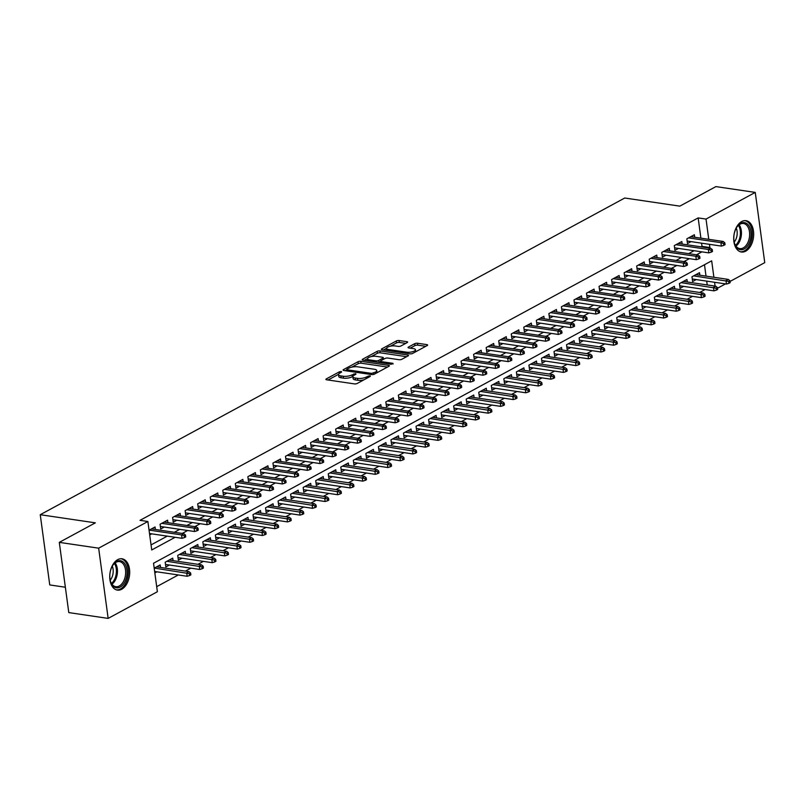 <?xml version="1.0" encoding="UTF-8"?>
<svg xmlns="http://www.w3.org/2000/svg" width="805" height="805" viewBox="0 0 805 805"><rect width="100%" height="100%" fill="white"/><g stroke="black" fill="none" stroke-linecap="round" stroke-linejoin="round"><path stroke-width="1.21" d="M341.35 371.497L339.408 371.809L326.327 378.893A1.992 0.654 -7.7 0 0 325.894 379.397A1.992 0.654 -7.7 0 0 326.639 379.789L354.452 383.894A1.992 0.654 -7.7 0 0 357.229 383.452L370.31 376.368L370.089 375.734L366.456 376.961A6.37 2.103 -7.7 0 1 357.571 378.37L355.257 378.028A6.37 2.103 -7.7 0 1 352.872 376.75A6.37 2.103 -7.7 0 1 354.25 375.16L355.941 374.245L355.719 373.621L352.087 374.848A6.37 2.103 -7.7 0 1 343.202 376.247L340.877 375.905A6.37 2.103 -7.7 0 1 338.502 374.627A6.37 2.103 -7.7 0 1 339.871 373.047L341.572 372.131L341.35 371.497M745.702 251.16A15.828 9.821 -81.6 0 1 741.385 252.005A15.828 9.821 -81.6 0 1 733.717 238.33A15.828 9.821 -81.6 0 1 741.697 221.546A15.828 9.821 -81.6 0 1 746.004 220.691A15.828 9.821 -81.6 0 1 753.681 234.366A15.828 9.821 -81.6 0 1 745.702 251.16M121.716 589.25A15.828 9.821 -81.6 0 1 117.399 590.105A15.828 9.821 -81.6 0 1 109.732 576.43A15.828 9.821 -81.6 0 1 117.711 559.646A15.828 9.821 -81.6 0 1 122.018 558.791A15.828 9.821 -81.6 0 1 129.696 572.466A15.828 9.821 -81.6 0 1 121.716 589.25M407.209 342.578A1.992 0.654 -7.7 0 0 407.632 342.085A1.992 0.654 -7.7 0 0 406.897 341.682L399.089 340.535A1.992 0.654 -7.7 0 0 396.312 340.978L381.781 348.847A1.992 0.654 -7.7 0 0 381.359 349.34A1.992 0.654 -7.7 0 0 382.103 349.742L409.916 353.838A1.992 0.654 -7.7 0 0 412.693 353.405L427.224 345.526A1.992 0.654 -7.7 0 0 427.646 345.033A1.992 0.654 -7.7 0 0 426.902 344.631L417.483 343.242A1.992 0.654 -7.7 0 0 414.706 343.685L408.487 347.056A1.992 0.654 -7.7 0 0 408.055 347.549A1.992 0.654 -7.7 0 0 408.799 347.951L413.478 348.635A5.333 1.761 -7.7 0 1 415.461 349.712A5.333 1.761 -7.7 0 1 412.583 351.715A5.333 1.761 -7.7 0 1 406.887 352.208L388.574 349.511A5.333 1.761 -7.7 0 1 386.591 348.434A5.333 1.761 -7.7 0 1 389.469 346.432A5.333 1.761 -7.7 0 1 395.164 345.939L398.213 346.392A1.992 0.654 -7.7 0 0 400.991 345.949L407.209 342.578M713.894 277.282L711.67 260.83L153.534 563.248L157.378 591.725L108.152 618.401L68.787 612.595L59.298 542.369L95.352 522.837L40.25 514.707L624.73 198.02L679.833 206.14L715.897 186.599L755.251 192.405L764.75 262.631L730.034 281.438M59.298 542.369L98.663 548.175L147.889 521.499L151.732 549.966L175.128 537.297M700.893 238.159L698.156 217.914L140.02 520.342L147.889 521.499M698.156 217.914L706.025 219.081L755.251 192.405M360.801 361.284A1.992 0.654 -7.7 0 0 358.024 361.717L343.494 369.596A1.992 0.654 -7.7 0 0 343.071 370.089A1.992 0.654 -7.7 0 0 343.816 370.491L371.628 374.587A1.992 0.654 -7.7 0 0 374.406 374.144L388.936 366.275A1.992 0.654 -7.7 0 0 389.358 365.782A1.992 0.654 -7.7 0 0 388.614 365.379L360.801 361.284L361.053 363.176A1.992 0.654 -7.7 0 0 358.285 363.619L351.735 367.171M362.642 359.221L377.173 351.342A1.992 0.654 -7.7 0 1 379.94 350.91L407.763 355.005A1.992 0.654 -7.7 0 1 408.507 355.408A1.992 0.654 -7.7 0 1 408.075 355.901L401.856 359.272A1.992 0.654 -7.7 0 1 399.079 359.714L387.799 358.044A1.992 0.654 -7.7 0 0 385.021 358.487L380.896 360.721A1.992 0.654 -7.7 0 0 380.473 361.214A1.992 0.654 -7.7 0 0 381.218 361.616L392.961 363.347L391.24 364.283L362.954 360.117A1.992 0.654 -7.7 0 1 362.21 359.714A1.992 0.654 -7.7 0 1 362.642 359.221L362.753 360.077M699.847 275.209L699.505 272.694L691.978 276.769L692.622 281.519L696.194 279.577M687.299 282.012L686.957 279.496L679.43 283.571L680.074 288.311L683.656 286.379M674.761 288.804L674.419 286.288L666.892 290.364L667.536 295.113L671.108 293.171M662.213 295.596L661.871 293.08L654.354 297.166L654.988 301.905L658.571 299.963M649.675 302.398L649.333 299.883L641.806 303.958L642.45 308.697L646.023 306.765M637.127 309.19L636.795 306.675L629.269 310.75L629.902 315.5L633.485 313.558M624.589 315.993L624.247 313.467L616.721 317.552L617.365 322.292L620.947 320.35M612.042 322.785L611.709 320.269L604.183 324.345L604.817 329.094L608.399 327.152M599.504 329.577L599.162 327.061L591.635 331.137L592.279 335.886L595.861 333.944M586.966 336.379L586.624 333.864L579.097 337.939L579.741 342.678L583.313 340.746M574.418 343.172L574.076 340.656L566.549 344.731L567.193 349.481L570.775 347.539M561.88 349.964L561.538 347.448L554.011 351.533L554.655 356.273L558.227 354.331M549.332 356.766L548.99 354.25L541.463 358.326L542.107 363.065L545.689 361.133M536.794 363.558L536.452 361.043L528.925 365.118L529.569 369.867L533.141 367.925M524.246 370.36L523.904 367.835L516.387 371.92L517.021 376.66L520.604 374.717M511.708 377.153L511.366 374.637L503.839 378.712L504.483 383.462L508.056 381.52M499.16 383.945L498.828 381.429L491.302 385.504L491.936 390.254L495.518 388.312M486.623 390.747L486.28 388.231L478.754 392.307L479.398 397.046L482.98 395.114M474.075 397.539L473.743 395.024L466.216 399.099L466.85 403.848L470.432 401.906M461.537 404.331L461.195 401.816L453.668 405.901L454.312 410.641L457.894 408.699M448.999 411.134L448.657 408.618L441.13 412.693L441.774 417.433L445.346 415.501M436.451 417.926L436.109 415.41L428.582 419.486L429.226 424.235L432.808 422.293M423.913 424.728L423.571 422.202L416.044 426.288L416.688 431.027L420.26 429.085M411.365 431.52L411.023 429.005L403.496 433.08L404.14 437.829L407.722 435.887M398.827 438.312L398.485 435.797L390.958 439.872L391.602 444.622L395.175 442.68M386.279 445.115L385.937 442.599L378.42 446.674L379.054 451.414L382.637 449.482M373.741 451.907L373.399 449.391L365.873 453.467L366.517 458.216L370.089 456.274M361.193 458.699L360.861 456.183L353.335 460.269L353.969 465.008L357.551 463.066M348.656 465.501L348.313 462.986L340.787 467.061L341.431 471.8L345.013 469.868M336.108 472.294L335.776 469.778L328.249 473.853L328.893 478.603L332.465 476.661M323.57 479.096L323.228 476.57L315.701 480.655L316.345 485.395L319.927 483.453M311.032 485.888L310.69 483.372L303.163 487.448L303.807 492.197L307.379 490.255M298.484 492.68L298.142 490.165L290.615 494.24L291.259 498.989L294.841 497.047M285.946 499.482L285.604 496.967L278.077 501.042L278.721 505.782L282.293 503.85M273.398 506.275L273.056 503.759L265.529 507.834L266.173 512.584L269.755 510.642M260.86 513.067L260.518 510.551L252.991 514.637L253.635 519.376L257.208 517.434M248.312 519.869L247.97 517.353L240.454 521.429L241.087 526.168L244.67 524.236M235.774 526.661L235.432 524.146L227.906 528.221L228.55 532.97L232.132 531.028M223.227 533.463L222.894 530.938L215.368 535.023L216.002 539.763L219.584 537.821M210.689 540.256L210.347 537.74L202.82 541.815L203.464 546.565L207.046 544.623M198.141 547.048L197.809 544.532L190.282 548.608L190.926 553.357L194.498 551.415M185.603 553.85L185.261 551.334L177.734 555.41L178.378 560.149L181.96 558.217M173.065 560.642L172.723 558.127L165.196 562.202L165.84 566.951L169.412 565.009M155.385 529.479L155.043 526.963L149.066 530.203M167.933 522.687L167.591 520.171L160.064 524.246L160.708 528.986L164.28 527.054M180.471 515.884L180.129 513.369L172.602 517.444L173.246 522.193L176.828 520.251M193.009 509.092L192.677 506.576L185.15 510.652L185.784 515.401L189.366 513.459M205.557 502.3L205.215 499.774L197.688 503.86L198.332 508.599L201.914 506.667M218.095 495.498L217.763 492.982L210.236 497.057L210.87 501.807L214.452 499.865M230.643 488.705L230.3 486.19L222.774 490.265L223.418 495.005L226.99 493.073M243.18 481.903L242.838 479.388L235.322 483.473L235.956 488.212L239.538 486.27M255.728 475.111L255.386 472.595L247.86 476.671L248.504 481.42L252.076 479.478M268.266 468.319L267.924 465.803L260.397 469.879L261.041 474.618L264.624 472.686M280.814 461.517L280.472 459.001L272.945 463.076L273.589 467.826L277.162 465.884M293.352 454.724L293.01 452.209L285.483 456.284L286.127 461.034L289.709 459.092M305.89 447.932L305.558 445.407L298.031 449.492L298.675 454.231L302.247 452.299M318.438 441.13L318.096 438.614L310.569 442.69L311.213 447.439L314.795 445.497M330.976 434.338L330.644 431.822L323.117 435.897L323.751 440.637L327.333 438.705M343.524 427.536L343.182 425.02L335.655 429.105L336.299 433.845L339.881 431.903M356.062 420.743L355.719 418.228L348.203 422.303L348.837 427.053L352.419 425.11M368.61 413.951L368.267 411.436L360.741 415.511L361.385 420.25L364.957 418.318M381.147 407.149L380.805 404.633L373.289 408.709L373.923 413.458L377.505 411.516M393.695 400.357L393.353 397.841L385.826 401.916L386.47 406.666L390.043 404.724M406.233 393.565L405.891 391.039L398.364 395.124L399.008 399.864L402.591 397.932M418.781 386.762L418.439 384.247L410.912 388.322L411.556 393.071L415.128 391.129M431.319 379.97L430.977 377.454L423.45 381.53L424.094 386.269L427.676 384.337M443.857 373.168L443.525 370.652L435.998 374.738L436.642 379.477L440.214 377.535M456.405 366.376L456.063 363.86L448.536 367.935L449.18 372.685L452.762 370.743M468.943 359.583L468.611 357.068L461.084 361.143L461.718 365.883L465.3 363.951M481.491 352.781L481.149 350.266L473.622 354.341L474.266 359.09L477.848 357.148M494.029 345.989L493.686 343.473L486.17 347.549L486.804 352.298L490.386 350.356M506.576 339.197L506.234 336.671L498.708 340.757L499.352 345.496L502.924 343.564M519.114 332.395L518.772 329.879L511.256 333.954L511.889 338.704L515.472 336.762M531.662 325.602L531.32 323.087L523.793 327.162L524.437 331.901L528.01 329.97M544.2 318.8L543.858 316.285L536.331 320.37L536.975 325.109L540.558 323.167M556.748 312.008L556.406 309.492L548.879 313.568L549.523 318.317L553.095 316.375M569.286 305.216L568.944 302.7L561.417 306.775L562.061 311.515L565.643 309.583M581.824 298.414L581.492 295.898L573.965 299.973L574.609 304.723L578.181 302.781M594.372 291.621L594.03 289.106L586.503 293.181L587.147 297.93L590.729 295.988M606.91 284.829L606.578 282.303L599.051 286.389L599.685 291.128L603.267 289.196M619.458 278.027L619.115 275.511L611.589 279.587L612.233 284.336L615.815 282.394M631.995 271.235L631.653 268.719L624.137 272.794L624.771 277.534L628.353 275.602M644.543 264.432L644.201 261.917L636.675 266.002L637.319 270.742L640.891 268.8M657.081 257.64L656.739 255.125L649.222 259.2L649.856 263.949L653.439 262.007M669.629 250.848L669.287 248.332L661.76 252.408L662.404 257.147L665.977 255.215M682.167 244.046L681.825 241.53L674.298 245.606L674.942 250.355L678.524 248.413M151.058 544.915L167.259 536.13M174.373 532.276L179.797 529.338M186.911 525.484L192.345 522.546M199.459 518.682L204.883 515.743M211.997 511.889L217.431 508.951M224.545 505.097L229.968 502.149M237.083 498.295L242.506 495.357M249.631 491.503L255.054 488.565M262.168 484.711L267.592 481.762M274.716 477.908L280.14 474.97M287.254 471.116L292.678 468.178M299.792 464.314L305.226 461.376M312.34 457.522L317.764 454.584M324.878 450.73L330.312 447.781M337.426 443.927L342.85 440.989M349.964 437.135L355.397 434.197M362.512 430.343L367.935 427.395M375.05 423.541L380.473 420.602M387.597 416.749L393.021 413.81M400.135 409.946L405.559 407.008M412.683 403.154L418.107 400.216M425.221 396.362L430.645 393.414M437.759 389.56L443.193 386.621M450.307 382.767L455.731 379.829M462.845 375.975L468.279 373.027M475.393 369.173L480.816 366.235M487.931 362.381L493.364 359.443M500.479 355.579L505.902 352.64M513.016 348.786L518.44 345.848M525.564 341.994L530.988 339.046M538.102 335.192L543.526 332.254M550.65 328.4L556.074 325.462M563.188 321.608L568.612 318.659M575.726 314.805L581.16 311.867M588.274 308.013L593.698 305.075M600.812 301.211L606.246 298.273M613.36 294.419L618.783 291.48M625.898 287.627L631.331 284.678M638.446 280.824L643.869 277.886M650.983 274.032L656.407 271.094M663.531 267.24L668.955 264.292M676.069 260.438L681.493 257.499M688.617 253.645L694.041 250.707M701.155 246.843L702 246.39L701.568 243.17M149.71 534.953L151.743 533.846M694.715 237.254L694.373 234.738L686.846 238.813L687.49 243.563L691.062 241.621M156.703 586.664L178.297 574.961M185.412 571.107L190.845 568.169M197.96 564.315L203.383 561.367M210.497 557.513L215.931 554.575M223.045 550.721L228.469 547.782M235.583 543.928L241.017 540.98M248.131 537.126L253.555 534.188M260.669 530.334L266.093 527.396M273.217 523.532L278.641 520.594M285.755 516.74L291.179 513.801M298.293 509.947L303.726 506.999M310.841 503.145L316.264 500.207M323.379 496.353L328.812 493.415M335.927 489.561L341.35 486.612M348.464 482.759L353.898 479.82M361.012 475.966L366.436 473.028M373.55 469.164L378.984 466.226M386.098 462.372L391.522 459.434M398.636 455.58L404.06 452.631M411.184 448.777L416.608 445.839M423.722 441.985L429.146 439.047M436.26 435.193L441.693 432.245M448.808 428.391L454.231 425.453M461.346 421.599L466.779 418.66M473.893 414.796L479.317 411.858M486.431 408.004L491.865 405.066M498.979 401.212L504.403 398.264M511.517 394.41L516.941 391.472M524.065 387.618L529.489 384.679M536.603 380.825L542.027 377.877M549.151 374.023L554.575 371.085M561.689 367.231L567.112 364.293M574.227 360.429L579.66 357.49M586.775 353.637L592.198 350.698M599.312 346.844L604.746 343.896M611.86 340.042L617.284 337.104M624.398 333.25L629.832 330.312M636.946 326.458L642.37 323.509M649.484 319.655L654.908 316.717M662.032 312.863L667.456 309.925M674.57 306.061L679.994 303.123M687.118 299.269L692.542 296.331M699.656 292.477L705.079 289.528M707.213 284.94L706.699 281.126M706.025 276.125L704.486 264.724M154.842 572.908L156.874 571.802M160.517 567.434L160.175 564.919L154.198 568.159M40.25 514.707L49.749 584.933L65.366 587.237M108.152 618.401L98.663 548.175M725.496 283.893L717.486 288.24M715.092 286.107L714.568 282.283M709.024 248.01L709.879 247.548L709.436 244.328M708.762 239.327L706.025 219.081M182.242 533.433L187.676 530.495M194.79 526.641L200.214 523.703M207.328 519.849L212.751 516.901M219.876 513.047L225.299 510.108M232.414 506.254L237.837 503.316M244.962 499.462L250.385 496.514M257.499 492.66L262.923 489.722M270.037 485.868L275.471 482.93M282.585 479.066L288.009 476.127M295.123 472.273L300.557 469.335M307.671 465.481L313.095 462.533M320.209 458.679L325.643 455.741M332.757 451.887L338.18 448.949M345.295 445.095L350.718 442.146M357.843 438.292L363.266 435.354M370.381 431.5L375.804 428.562M382.928 424.698L388.352 421.76M395.466 417.906L400.89 414.967M408.004 411.114L413.438 408.165M420.552 404.311L425.976 401.373M433.09 397.519L438.524 394.581M445.638 390.727L451.062 387.779M458.176 383.925L463.61 380.986M470.724 377.132L476.147 374.194M483.262 370.33L488.685 367.392M495.81 363.538L501.233 360.6M508.347 356.746L513.771 353.798M520.895 349.944L526.319 347.005M533.433 343.151L538.857 340.213M545.971 336.359L551.405 333.411M558.519 329.557L563.943 326.619M571.057 322.765L576.491 319.827M583.605 315.963L589.029 313.024M596.143 309.17L601.577 306.232M608.691 302.378L614.114 299.43M621.229 295.576L626.652 292.638M633.777 288.784L639.2 285.845M646.314 281.992L651.738 279.043M658.862 275.189L664.286 272.251M671.4 268.397L676.824 265.459M683.938 261.595L689.372 258.657M696.486 254.803L701.91 251.864M702 246.39L709.879 247.548M338.502 374.627L338.764 376.529A6.37 2.103 -7.7 0 0 341.139 377.807L340.877 375.905M352.902 376.438L352.338 376.74A6.37 2.103 -7.7 0 1 343.453 378.149L341.139 377.807M352.872 376.75L353.133 378.642A6.37 2.103 -7.7 0 0 355.508 379.93L355.257 378.028M363.78 379.9A6.37 2.103 -7.7 0 1 357.823 380.272L355.508 379.93M338.523 374.325L328.048 380M387.467 367.07L361.053 363.176M346.764 369.857L345.224 370.692M347.015 369.173L347.237 369.807L371.648 373.399L375.382 372.131A6.37 2.103 -7.7 0 0 376.75 370.542A6.37 2.103 -7.7 0 0 374.375 369.264L357.682 366.808A6.37 2.103 -7.7 0 0 348.796 368.207L347.015 369.173M376.982 372.745A6.37 2.103 -7.7 0 0 377.012 372.443L376.75 370.542M364.363 360.318L367.533 358.607M371.236 356.605L377.424 353.244L377.173 351.342M406.606 356.696L380.202 352.801A1.992 0.654 -7.7 0 0 377.424 353.244M376.096 356.323A5.333 1.761 -7.7 0 0 370.401 356.816A5.333 1.761 -7.7 0 0 367.523 358.819A5.333 1.761 -7.7 0 0 369.505 359.895L375.965 360.841A1.992 0.654 -7.7 0 0 378.732 360.399L382.858 358.165A1.992 0.654 -7.7 0 0 383.291 357.672A1.992 0.654 -7.7 0 0 382.546 357.269L376.096 356.323M367.523 358.819L367.774 360.721A5.333 1.761 -7.7 0 0 367.805 360.831M378.702 362.431A1.992 0.654 -7.7 0 0 378.994 362.3L378.732 360.399M380.503 361.485L378.994 362.3M386.591 348.434L386.843 350.336A5.333 1.761 -7.7 0 0 386.873 350.447M415.722 351.765A5.333 1.761 -7.7 0 0 415.722 351.604L415.461 349.712M425.754 346.321L417.735 345.144A1.992 0.654 -7.7 0 0 414.957 345.587L410.208 348.152M405.74 343.373L399.34 342.437A1.992 0.654 -7.7 0 0 396.573 342.87L390.465 346.18M386.591 348.283L383.512 349.944M189.618 575.545L190.866 574.861L190.614 572.959L189.356 573.643L189.618 575.545L187.173 576.269L186.71 572.858L188.964 571.631L156.603 566.861M189.356 573.643L154.339 568.088M187.173 576.269L154.641 571.48M188.964 571.631L190.614 572.959M149.509 533.514L182.041 538.314L181.578 534.892L149.207 530.123M184.224 535.687L184.486 537.579L185.734 536.905L185.482 535.003L184.224 535.687L181.578 534.892L183.832 533.675L151.471 528.905M182.041 538.314L184.486 537.579M185.482 535.003L183.832 533.675M120.187 587.076A13.695 8.503 -81.6 0 1 110.577 581.572A13.695 8.503 -81.6 0 1 113.022 564.999A13.695 8.503 -81.6 0 1 116.715 561.457A13.695 8.503 -81.6 0 1 126.918 569.678A13.695 8.503 -81.6 0 1 120.187 587.076M110.476 581.23A12.679 7.869 98.4 0 0 115.819 586.694A12.679 7.869 98.4 0 0 119.271 586.01A12.679 7.869 98.4 0 0 125.661 572.556A12.679 7.869 98.4 0 0 119.512 561.598A12.679 7.869 98.4 0 0 116.061 562.282A12.679 7.869 98.4 0 0 112.831 565.291M116.312 589.844A15.728 9.761 98.4 0 0 120.438 588.978A15.728 9.761 98.4 0 0 128.367 572.415A15.728 9.761 98.4 0 0 120.891 558.73M112.277 566.217A9.982 6.199 -81.6 0 1 110.215 580.184M735.971 246.541A13.695 8.503 -81.6 0 1 734.563 243.472A13.695 8.503 -81.6 0 1 737.008 226.899A13.695 8.503 -81.6 0 1 748.902 225.782A13.695 8.503 -81.6 0 1 748.167 244.972A13.695 8.503 -81.6 0 1 735.971 246.541M734.462 243.14A12.679 7.869 98.4 0 0 735.659 245.656A12.679 7.869 98.4 0 0 739.805 248.594A12.679 7.869 98.4 0 0 748.519 240.926A12.679 7.869 98.4 0 0 747.634 226.436A12.679 7.869 98.4 0 0 743.498 223.498A12.679 7.869 98.4 0 0 736.817 227.191M740.298 251.744A15.728 9.761 98.4 0 0 750.995 242.094A15.728 9.761 98.4 0 0 749.858 224.253A15.728 9.761 98.4 0 0 744.877 220.63M736.263 228.117A9.982 6.199 -81.6 0 1 734.2 242.094M202.156 568.743L203.413 568.068L203.152 566.167L201.904 566.851L202.156 568.743L199.71 569.477L199.248 566.056L201.512 564.838L169.141 560.069M201.904 566.851L166.887 561.286M199.71 569.477L165.498 564.436M201.512 564.838L203.152 566.167M214.704 561.95L215.951 561.266L215.7 559.374L214.442 560.049L214.704 561.95L212.258 562.675L211.796 559.264L214.05 558.036L181.689 553.266M214.442 560.049L179.424 554.494M212.258 562.675L178.036 557.634M214.05 558.036L215.7 559.374M227.241 555.148L228.499 554.474L228.238 552.572L226.99 553.256L227.241 555.148L224.796 555.883L224.333 552.461L226.597 551.244L194.226 546.474M226.99 553.256L191.972 547.692M224.796 555.883L190.584 550.841M226.597 551.244L228.238 552.572M239.789 548.356L241.037 547.682L240.786 545.78L239.528 546.464L239.789 548.356L237.344 549.091L236.881 545.669L239.135 544.452L206.764 539.672M239.528 546.464L204.51 540.9M237.344 549.091L203.122 544.039M239.135 544.452L240.786 545.78M160.366 526.47L194.579 531.511L194.116 528.1L161.755 523.331M196.772 528.885L197.024 530.787L198.282 530.103L198.02 528.211L196.772 528.885L194.116 528.1L196.38 526.873L164.009 522.103M194.579 531.511L197.024 530.787M198.02 528.211L196.38 526.873M172.904 519.678L207.127 524.719L206.664 521.308L174.293 516.528M209.31 522.093L209.572 523.995L210.819 523.31L210.568 521.409L209.31 522.093L206.664 521.308L208.918 520.08L176.557 515.311M207.127 524.719L209.572 523.995M210.568 521.409L208.918 520.08M185.452 512.886L219.664 517.927L219.202 514.506L186.841 509.736M221.858 515.301L222.11 517.192L223.367 516.518L223.106 514.616L221.858 515.301L219.202 514.506L221.466 513.288L189.095 508.519M219.664 517.927L222.11 517.192M223.106 514.616L221.466 513.288M197.99 506.083L232.202 511.125L231.749 507.714L199.378 502.944M234.396 508.498L234.657 510.4L235.905 509.716L235.654 507.824L234.396 508.498L231.749 507.714L234.003 506.486L201.632 501.716M232.202 511.125L234.657 510.4M235.654 507.824L234.003 506.486M252.327 541.564L253.585 540.88L253.323 538.988L252.076 539.662L252.327 541.564L249.882 542.288L249.419 538.877L251.673 537.649L219.312 532.88M252.076 539.662L217.058 534.107M249.882 542.288L215.67 537.247M251.673 537.649L253.323 538.988M210.538 499.291L244.75 504.333L244.287 500.911L211.926 496.142M246.944 501.706L247.195 503.598L248.453 502.924L248.192 501.022L246.944 501.706L244.287 500.911L246.541 499.694L214.18 494.924M244.75 504.333L247.195 503.598M248.192 501.022L246.541 499.694M264.875 534.762L266.123 534.087L265.871 532.186L264.614 532.87L264.875 534.762L262.42 535.496L261.967 532.075L264.221 530.857L231.85 526.088M264.614 532.87L229.596 527.305M262.42 535.496L228.207 530.455M264.221 530.857L265.871 532.186M223.076 492.489L257.288 497.54L256.825 494.119L224.464 489.349M259.482 494.904L259.733 496.806L260.991 496.122L260.74 494.23L259.482 494.904L256.825 494.119L259.089 492.891L226.718 488.122M257.288 497.54L259.733 496.806M260.74 494.23L259.089 492.891M277.413 527.969L278.671 527.285L278.409 525.393L277.151 526.067L277.413 527.969L274.968 528.694L274.505 525.283L276.759 524.055L244.398 519.285M277.151 526.067L242.134 520.513M274.968 528.694L240.755 523.653M276.759 524.055L278.409 525.393M235.613 485.697L269.836 490.738L269.373 487.327L237.002 482.557M272.02 488.112L272.281 490.014L273.539 489.329L273.277 487.438L272.02 488.112L269.373 487.327L271.627 486.099L239.266 481.33M269.836 490.738L272.281 490.014M273.277 487.438L271.627 486.099M289.951 521.177L291.209 520.493L290.957 518.591L289.699 519.275L289.951 521.177L287.506 521.902L287.043 518.49L289.307 517.263L256.936 512.493M289.699 519.275L254.682 513.721M287.506 521.902L253.293 516.86M289.307 517.263L290.957 518.591M248.161 478.905L282.374 483.946L281.911 480.525L249.55 475.755M284.568 481.32L284.819 483.211L286.077 482.537L285.825 480.635L284.568 481.32L281.911 480.525L284.175 479.307L251.804 474.537M282.374 483.946L284.819 483.211M285.825 480.635L284.175 479.307M302.499 514.375L303.757 513.701L303.495 511.799L302.237 512.483L302.499 514.375L300.054 515.109L299.591 511.688L301.845 510.471L269.484 505.701M302.237 512.483L267.22 506.919M300.054 515.109L265.831 510.068M301.845 510.471L303.495 511.799M260.699 472.102L294.922 477.144L294.459 473.732L262.088 468.963M297.105 474.517L297.367 476.419L298.615 475.735L298.363 473.843L297.105 474.517L294.459 473.732L296.713 472.505L264.352 467.735M294.922 477.144L297.367 476.419M298.363 473.843L296.713 472.505M315.037 507.583L316.295 506.898L316.033 505.007L314.785 505.681L315.037 507.583L312.592 508.307L312.129 504.896L314.393 503.668L282.022 498.899M314.785 505.681L279.768 500.126M312.592 508.307L278.379 503.266M314.393 503.668L316.033 505.007M273.247 465.31L307.46 470.351L306.997 466.94L274.636 462.161M309.653 467.725L309.905 469.627L311.163 468.943L310.901 467.041L309.653 467.725L306.997 466.94L309.261 465.713L276.89 460.943M307.46 470.351L309.905 469.627M310.901 467.041L309.261 465.713M327.585 500.78L328.832 500.106L328.581 498.204L327.323 498.889L327.585 500.78L325.14 501.515L324.677 498.094L326.931 496.876L294.57 492.107M327.323 498.889L292.306 493.324M325.14 501.515L290.917 496.474M326.931 496.876L328.581 498.204M285.785 458.518L320.008 463.559L319.545 460.138L287.174 455.368M322.191 460.933L322.453 462.825L323.701 462.151L323.449 460.249L322.191 460.933L319.545 460.138L321.799 458.92L289.438 454.151M320.008 463.559L322.453 462.825M323.449 460.249L321.799 458.92M340.123 493.988L341.38 493.314L341.119 491.412L339.871 492.097L340.123 493.988L337.677 494.723L337.215 491.302L339.479 490.084L307.108 485.304M339.871 492.097L304.853 486.532M337.677 494.723L303.465 489.671M339.479 490.084L341.119 491.412M298.333 451.716L332.546 456.757L332.083 453.346L299.722 448.576M334.739 454.131L334.991 456.033L336.249 455.348L335.987 453.457L334.739 454.131L332.083 453.346L334.347 452.118L301.976 447.349M332.546 456.757L334.991 456.033M335.987 453.457L334.347 452.118M352.671 487.196L353.918 486.512L353.667 484.62L352.409 485.294L352.671 487.196L350.225 487.921L349.762 484.509L352.016 483.282L319.655 478.512M352.409 485.294L317.391 479.74M350.225 487.921L316.003 482.879M352.016 483.282L353.667 484.62M310.871 444.924L345.093 449.965L344.631 446.544L312.26 441.774M347.277 447.339L347.539 449.23L348.786 448.556L348.535 446.654L347.277 447.339L344.631 446.544L346.885 445.326L314.524 440.556M345.093 449.965L347.539 449.23M348.535 446.654L346.885 445.326M365.208 480.394L366.466 479.72L366.205 477.818L364.957 478.502L365.208 480.394L362.763 481.128L362.3 477.707L364.564 476.49L332.193 471.72M364.957 478.502L329.939 472.938M362.763 481.128L328.551 476.087M364.564 476.49L366.205 477.818M323.419 438.121L357.631 443.173L357.168 439.751L324.807 434.982M359.825 440.536L360.077 442.438L361.334 441.754L361.073 439.862L359.825 440.536L357.168 439.751L359.422 438.524L327.061 433.754M357.631 443.173L360.077 442.438M361.073 439.862L359.422 438.524M377.756 473.602L379.004 472.917L378.752 471.026L377.495 471.7L377.756 473.602L375.311 474.326L374.848 470.915L377.102 469.687L344.731 464.918M377.495 471.7L342.477 466.145M375.311 474.326L341.089 469.285M377.102 469.687L378.752 471.026M335.957 431.329L370.169 436.37L369.716 432.959L337.345 428.19M372.363 433.744L372.624 435.646L373.872 434.962L373.621 433.07L372.363 433.744L369.716 432.959L371.97 431.732L339.599 426.962M370.169 436.37L372.624 435.646M373.621 433.07L371.97 431.732M390.294 466.809L391.552 466.125L391.29 464.223L390.043 464.908L390.294 466.809L387.849 467.534L387.386 464.123L389.64 462.895L357.279 458.125M390.043 464.908L355.025 459.353M387.849 467.534L353.637 462.493M389.64 462.895L391.29 464.223M348.505 424.537L382.717 429.578L382.254 426.157L349.883 421.387M384.911 426.952L385.162 428.844L386.42 428.169L386.159 426.268L384.911 426.952L382.254 426.157L384.508 424.939L352.147 420.17M382.717 429.578L385.162 428.844M386.159 426.268L384.508 424.939M402.832 460.007L404.09 459.333L403.838 457.431L402.581 458.115L402.832 460.007L400.387 460.742L399.934 457.321L402.188 456.103L369.817 451.333M402.581 458.115L367.563 452.551M400.387 460.742L366.174 455.7M402.188 456.103L403.838 457.431M361.043 417.735L395.255 422.776L394.792 419.365L362.431 414.595M397.449 420.15L397.7 422.051L398.958 421.367L398.706 419.475L397.449 420.15L394.792 419.365L397.056 418.137L364.685 413.368M395.255 422.776L397.7 422.051M398.706 419.475L397.056 418.137M415.38 453.215L416.638 452.531L416.376 450.639L415.118 451.313L415.38 453.215L412.935 453.94L412.472 450.528L414.726 449.301L382.365 444.531M415.118 451.313L380.101 445.759M412.935 453.94L378.722 448.898M414.726 449.301L416.376 450.639M373.58 410.942L407.803 415.984L407.34 412.573L374.969 407.793M409.987 413.357L410.248 415.259L411.506 414.575L411.244 412.673L409.987 413.357L407.34 412.573L409.594 411.345L377.233 406.575M407.803 415.984L410.248 415.259M411.244 412.673L409.594 411.345M427.918 446.413L429.176 445.739L428.924 443.837L427.666 444.521L427.918 446.413L425.473 447.147L425.01 443.726L427.274 442.509L394.903 437.739M427.666 444.521L392.649 438.956M425.473 447.147L391.26 442.106M427.274 442.509L428.924 443.837M386.128 404.15L420.341 409.192L419.878 405.77L387.517 401.001M422.534 406.565L422.786 408.457L424.044 407.783L423.792 405.881L422.534 406.565L419.878 405.77L422.142 404.553L389.771 399.783M420.341 409.192L422.786 408.457M423.792 405.881L422.142 404.553M440.466 439.621L441.724 438.946L441.462 437.045L440.204 437.729L440.466 439.621L438.021 440.355L437.558 436.934L439.812 435.716L407.451 430.937M440.204 437.729L405.187 432.164M438.021 440.355L403.798 435.304M439.812 435.716L441.462 437.045M398.666 397.348L432.889 402.389L432.426 398.978L400.055 394.209M435.072 399.763L435.334 401.665L436.582 400.981L436.33 399.089L435.072 399.763L432.426 398.978L434.68 397.75L402.319 392.981M432.889 402.389L435.334 401.665M436.33 399.089L434.68 397.75M453.004 432.828L454.262 432.144L454 430.252L452.752 430.927L453.004 432.828L450.559 433.553L450.096 430.142L452.36 428.914L419.989 424.144M452.752 430.927L417.735 425.372M450.559 433.553L416.346 428.512M452.36 428.914L454 430.252M411.214 390.556L445.427 395.597L444.964 392.176L412.603 387.406M447.62 392.971L447.872 394.863L449.13 394.188L448.868 392.287L447.62 392.971L444.964 392.176L447.228 390.958L414.857 386.189M445.427 395.597L447.872 394.863M448.868 392.287L447.228 390.958M465.552 426.026L466.799 425.352L466.548 423.45L465.29 424.134L465.552 426.026L463.106 426.761L462.644 423.339L464.898 422.122L432.537 417.352M465.29 424.134L430.273 418.57M463.106 426.761L428.884 421.719M464.898 422.122L466.548 423.45M423.752 383.754L457.975 388.805L457.512 385.384L425.141 380.614M460.158 386.169L460.42 388.07L461.668 387.386L461.416 385.494L460.158 386.169L457.512 385.384L459.766 384.156L427.405 379.386M457.975 388.805L460.42 388.07M461.416 385.494L459.766 384.156M478.09 419.234L479.347 418.55L479.086 416.658L477.838 417.332L478.09 419.234L475.644 419.958L475.181 416.547L477.446 415.32L445.074 410.55M477.838 417.332L442.82 411.778M475.644 419.958L441.432 414.917M477.446 415.32L479.086 416.658M436.3 376.961L470.512 382.003L470.05 378.592L437.689 373.822M472.706 379.376L472.958 381.278L474.215 380.594L473.954 378.702L472.706 379.376L470.05 378.592L472.314 377.364L439.943 372.594M470.512 382.003L472.958 381.278M473.954 378.702L472.314 377.364M490.637 412.442L491.885 411.758L491.634 409.856L490.376 410.54L490.637 412.442L488.192 413.166L487.729 409.755L489.983 408.527L457.622 403.758M490.376 410.54L455.358 404.985M488.192 413.166L453.97 408.125M489.983 408.527L491.634 409.856M448.838 370.169L483.06 375.211L482.598 371.789L450.226 367.02M485.244 372.584L485.506 374.476L486.753 373.802L486.502 371.9L485.244 372.584L482.598 371.789L484.852 370.572L452.48 365.802M483.06 375.211L485.506 374.476M486.502 371.9L484.852 370.572M503.175 405.64L504.433 404.965L504.172 403.064L502.924 403.748L503.175 405.64L500.73 406.374L500.267 402.953L502.531 401.735L470.16 396.966M502.924 403.748L467.906 398.183M500.73 406.374L466.518 401.333M502.531 401.735L504.172 403.064M461.386 363.367L495.598 368.408L495.135 364.997L462.774 360.227M497.792 365.782L498.043 367.684L499.301 367L499.04 365.108L497.792 365.782L495.135 364.997L497.389 363.769L465.028 359M495.598 368.408L498.043 367.684M499.04 365.108L497.389 363.769M515.723 398.847L516.971 398.163L516.719 396.271L515.462 396.946L515.723 398.847L513.278 399.572L512.815 396.161L515.069 394.933L482.698 390.163M515.462 396.946L480.444 391.391M513.278 399.572L479.056 394.531M515.069 394.933L516.719 396.271M473.924 356.575L508.136 361.616L507.683 358.205L475.312 353.425M510.33 358.99L510.591 360.892L511.839 360.207L511.588 358.305L510.33 358.99L507.683 358.205L509.937 356.977L477.566 352.208M508.136 361.616L510.591 360.892M511.588 358.305L509.937 356.977M528.261 392.045L529.519 391.371L529.257 389.469L528.01 390.153L528.261 392.045L525.816 392.78L525.353 389.358L527.607 388.141L495.246 383.371M528.01 390.153L492.992 384.589M525.816 392.78L491.603 387.738M527.607 388.141L529.257 389.469M486.472 349.783L520.684 354.824L520.221 351.403L487.85 346.633M522.868 352.198L523.129 354.089L524.387 353.415L524.125 351.513L522.868 352.198L520.221 351.403L522.475 350.185L490.114 345.415M520.684 354.824L523.129 354.089M524.125 351.513L522.475 350.185M540.799 385.253L542.057 384.579L541.805 382.677L540.547 383.361L540.799 385.253L538.354 385.987L537.901 382.566L540.155 381.349L507.784 376.569M540.547 383.361L505.53 377.797M538.354 385.987L504.141 380.936M540.155 381.349L541.805 382.677M499.009 342.98L533.222 348.022L532.759 344.61L500.398 339.841M535.416 345.395L535.667 347.297L536.925 346.613L536.673 344.721L535.416 345.395L532.759 344.61L535.023 343.383L502.652 338.613M533.222 348.022L535.667 347.297M536.673 344.721L535.023 343.383M553.347 378.461L554.605 377.776L554.343 375.885L553.085 376.559L553.347 378.461L550.902 379.185L550.439 375.774L552.693 374.546L520.332 369.777M553.085 376.559L518.068 371.004M550.902 379.185L516.679 374.144M552.693 374.546L554.343 375.885M511.547 336.188L545.77 341.229L545.307 337.808L512.936 333.039M547.953 338.603L548.215 340.495L549.473 339.821L549.211 337.919L547.953 338.603L545.307 337.808L547.561 336.591L515.2 331.821M545.77 341.229L548.215 340.495M549.211 337.919L547.561 336.591M565.885 371.658L567.143 370.984L566.891 369.082L565.633 369.767L565.885 371.658L563.44 372.393L562.977 368.972L565.241 367.754L532.87 362.985M565.633 369.767L530.616 364.202M563.44 372.393L529.227 367.352M565.241 367.754L566.891 369.082M524.095 329.386L558.308 334.437L557.845 331.016L525.484 326.246M560.501 331.801L560.753 333.703L562.011 333.018L561.749 331.127L560.501 331.801L557.845 331.016L560.109 329.788L527.738 325.019M558.308 334.437L560.753 333.703M561.749 331.127L560.109 329.788M578.433 364.866L579.681 364.182L579.429 362.29L578.171 362.964L578.433 364.866L575.988 365.591L575.525 362.18L577.779 360.952L545.418 356.182M578.171 362.964L543.154 357.41M575.988 365.591L541.765 360.549M577.779 360.952L579.429 362.29M536.633 322.594L570.856 327.635L570.393 324.224L538.022 319.454M573.039 325.009L573.301 326.911L574.549 326.226L574.297 324.335L573.039 325.009L570.393 324.224L572.647 322.996L540.286 318.227M570.856 327.635L573.301 326.911M574.297 324.335L572.647 322.996M590.971 358.074L592.228 357.39L591.967 355.488L590.719 356.172L590.971 358.074L588.525 358.799L588.063 355.387L590.327 354.16L557.956 349.39M590.719 356.172L555.702 350.618M588.525 358.799L554.313 353.757M590.327 354.16L591.967 355.488M549.181 315.801L583.394 320.843L582.931 317.422L550.57 312.652M585.587 318.217L585.839 320.108L587.097 319.434L586.835 317.532L585.587 318.217L582.931 317.422L585.195 316.204L552.824 311.434M583.394 320.843L585.839 320.108M586.835 317.532L585.195 316.204M603.519 351.272L604.766 350.598L604.515 348.696L603.257 349.38L603.519 351.272L601.073 352.006L600.611 348.585L602.865 347.368L570.504 342.598M603.257 349.38L568.239 343.816M601.073 352.006L566.851 346.965M602.865 347.368L604.515 348.696M561.719 308.999L595.942 314.041L595.479 310.629L563.108 305.86M598.125 311.414L598.387 313.316L599.634 312.632L599.383 310.74L598.125 311.414L595.479 310.629L597.733 309.402L565.372 304.632M595.942 314.041L598.387 313.316M599.383 310.74L597.733 309.402M616.056 344.48L617.314 343.795L617.053 341.904L615.805 342.578L616.056 344.48L613.611 345.204L613.148 341.793L615.412 340.565L583.041 335.796M615.805 342.578L580.787 337.023M613.611 345.204L579.399 340.163M615.412 340.565L617.053 341.904M574.267 302.207L608.479 307.248L608.017 303.837L575.656 299.058M610.673 304.622L610.925 306.524L612.182 305.84L611.921 303.938L610.673 304.622L608.017 303.837L610.281 302.61L577.91 297.84M608.479 307.248L610.925 306.524M611.921 303.938L610.281 302.61M628.604 337.677L629.852 337.003L629.601 335.101L628.343 335.786L628.604 337.677L626.159 338.412L625.696 334.991L627.95 333.773L595.589 329.004M628.343 335.786L593.325 330.221M626.159 338.412L591.937 333.371M627.95 333.773L629.601 335.101M586.805 295.415L621.027 300.456L620.564 297.035L588.193 292.265M623.211 297.83L623.473 299.722L624.72 299.047L624.469 297.146L623.211 297.83L620.564 297.035L622.818 295.817L590.447 291.048M621.027 300.456L623.473 299.722M624.469 297.146L622.818 295.817M641.142 330.885L642.4 330.211L642.138 328.309L640.891 328.993L641.142 330.885L638.697 331.62L638.234 328.199L640.498 326.981L608.127 322.201M640.891 328.993L605.873 323.429M638.697 331.62L604.485 326.568M640.498 326.981L642.138 328.309M599.353 288.613L633.565 293.654L633.102 290.243L600.741 285.473M635.759 291.028L636.01 292.929L637.268 292.245L637.007 290.353L635.759 291.028L633.102 290.243L635.356 289.015L602.995 284.246M633.565 293.654L636.01 292.929M637.007 290.353L635.356 289.015M653.69 324.093L654.938 323.409L654.686 321.517L653.429 322.191L653.69 324.093L651.245 324.818L650.782 321.406L653.036 320.179L620.665 315.409M653.429 322.191L618.411 316.637M651.245 324.818L617.022 319.776M653.036 320.179L654.686 321.517M611.891 281.82L646.103 286.862L645.65 283.441L613.279 278.671M648.297 284.235L648.558 286.127L649.806 285.453L649.555 283.551L648.297 284.235L645.65 283.441L647.904 282.223L615.533 277.453M646.103 286.862L648.558 286.127M649.555 283.551L647.904 282.223M666.228 317.291L667.486 316.617L667.224 314.715L665.977 315.399L666.228 317.291L663.783 318.025L663.32 314.604L665.574 313.387L633.213 308.617M665.977 315.399L630.959 309.834M663.783 318.025L629.57 312.984M665.574 313.387L667.224 314.715M624.438 275.018L658.651 280.07L658.188 276.648L625.817 271.879M660.835 277.433L661.096 279.335L662.354 278.651L662.092 276.759L660.835 277.433L658.188 276.648L660.442 275.421L628.081 270.651M658.651 280.07L661.096 279.335M662.092 276.759L660.442 275.421M678.766 310.499L680.024 309.814L679.772 307.923L678.514 308.597L678.766 310.499L676.321 311.223L675.868 307.812L678.122 306.584L645.751 301.815M678.514 308.597L643.497 303.042M676.321 311.223L642.108 306.182M678.122 306.584L679.772 307.923M636.976 268.226L671.189 273.267L670.726 269.856L638.365 265.087M673.383 270.641L673.634 272.543L674.892 271.859L674.64 269.967L673.383 270.641L670.726 269.856L672.99 268.629L640.619 263.859M671.189 273.267L673.634 272.543M674.64 269.967L672.99 268.629M691.314 303.706L692.572 303.022L692.31 301.12L691.052 301.805L691.314 303.706L688.869 304.431L688.406 301.02L690.66 299.792L658.299 295.022M691.052 301.805L656.035 296.25M688.869 304.431L654.646 299.39M690.66 299.792L692.31 301.12M649.514 261.434L683.737 266.475L683.274 263.054L650.903 258.284M685.92 263.849L686.182 265.741L687.44 265.066L687.178 263.165L685.92 263.849L683.274 263.054L685.528 261.836L653.167 257.067M683.737 266.475L686.182 265.741M687.178 263.165L685.528 261.836M703.852 296.904L705.11 296.23L704.858 294.328L703.6 295.012L703.852 296.904L701.407 297.639L700.944 294.217L703.208 293L670.837 288.23M703.6 295.012L668.583 289.448M701.407 297.639L667.194 292.597M703.208 293L704.858 294.328M662.062 254.632L696.275 259.673L695.812 256.262L663.451 251.492M698.468 257.047L698.72 258.948L699.978 258.264L699.716 256.372L698.468 257.047L695.812 256.262L698.076 255.034L665.705 250.264M696.275 259.673L698.72 258.948M699.716 256.372L698.076 255.034M716.4 290.112L717.647 289.428L717.396 287.536L716.138 288.21L716.4 290.112L713.955 290.836L713.492 287.425L715.746 286.198L683.385 281.428M716.138 288.21L681.121 282.656M713.955 290.836L679.732 285.795M715.746 286.198L717.396 287.536M674.6 247.839L708.823 252.881L708.36 249.47L675.989 244.69M711.006 250.254L711.268 252.156L712.516 251.472L712.264 249.57L711.006 250.254L708.36 249.47L710.614 248.242L678.253 243.472M708.823 252.881L711.268 252.156M712.264 249.57L710.614 248.242M728.938 283.31L730.195 282.636L729.934 280.734L728.686 281.418L728.938 283.31L726.492 284.044L726.03 280.623L728.294 279.405L695.923 274.636M728.686 281.418L693.669 275.853M726.492 284.044L692.28 279.003M728.294 279.405L729.934 280.734M687.148 241.047L721.361 246.089L720.898 242.667L688.537 237.898M723.554 243.462L723.806 245.354L725.063 244.68L724.802 242.778L723.554 243.462L720.898 242.667L723.162 241.45L690.791 236.68M721.361 246.089L723.806 245.354M724.802 242.778L723.162 241.45M339.589 373.208L339.408 371.809M368.338 377.434L368.147 376.046M353.969 375.321L353.777 373.933M343.453 378.149L343.202 376.247M352.338 376.74L352.087 374.848M357.823 380.272L357.571 378.37M366.647 378.35L366.456 376.961M326.438 379.759L326.327 378.893M388.755 366.376L388.614 365.379M343.614 370.451L343.494 369.596M358.285 363.619L358.024 361.717M347.398 371.014L347.237 369.807M371.819 374.607L371.648 373.399M373.772 374.395L373.601 373.097M375.573 373.52L375.382 372.131M380.202 352.801L379.94 350.91M407.894 356.001L407.763 355.005M381.379 362.834L381.218 361.616M393.051 364.031L392.961 363.347M369.676 361.103L369.505 359.895M376.126 362.059L375.965 360.841M383.049 359.553L382.858 358.165M388.735 350.718L388.574 349.511M407.048 353.415L406.887 352.208M408.598 347.911L408.487 347.056M414.957 345.587L414.706 343.685M417.735 345.144L417.483 343.242M427.042 345.627L426.902 344.631M381.902 349.702L381.781 348.847M396.573 342.87L396.312 340.978M399.34 342.437L399.089 340.535M407.028 342.678L406.897 341.682M115.135 562.876A12.679 7.869 -81.6 0 1 111.996 584.209M111.482 583.444A12.266 7.607 98.4 0 0 114.431 563.46M739.121 224.776A12.679 7.869 -81.6 0 1 739.433 225.229A12.679 7.869 -81.6 0 1 735.981 246.109M735.468 245.344A12.266 7.607 98.4 0 0 738.457 225.43A12.266 7.607 98.4 0 0 738.416 225.36M346.905 370.944L346.714 369.525M380.674 362.723L380.473 361.214M383.512 359.312L383.291 357.672"/></g></svg>

